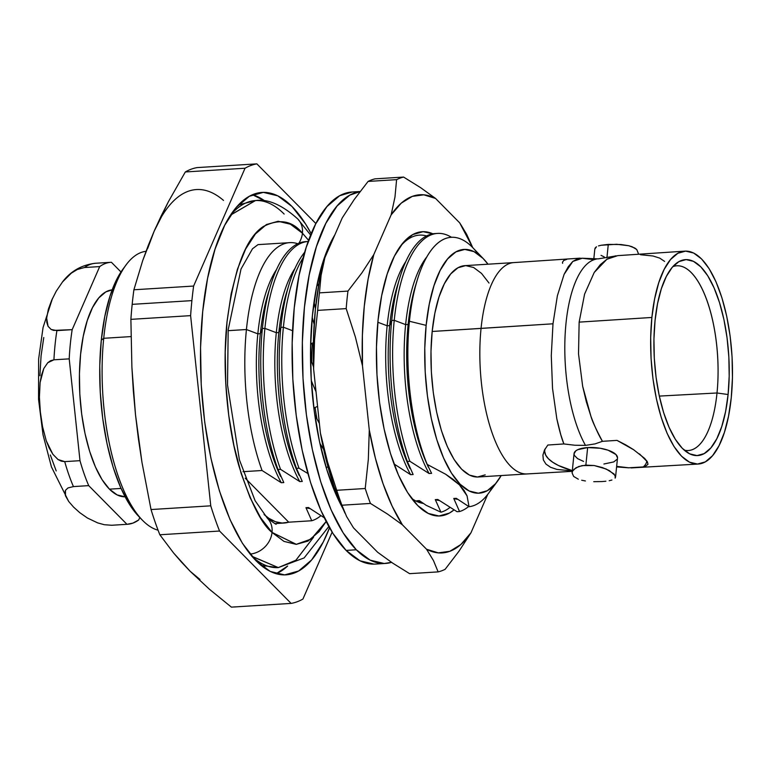 <?xml version="1.0" encoding="UTF-8"?>
<svg xmlns="http://www.w3.org/2000/svg" width="771" height="771" viewBox="0 0 771 771"><rect width="100%" height="100%" fill="white"/><g stroke="black" fill="none" stroke-linecap="round" stroke-linejoin="round"><path stroke-width="1.16" d="M373.993 564.131L359.98 560.787L346.112 550.407L356.298 549.771A186.399 70.73 -93.6 0 1 302.29 346.603A186.399 70.73 -93.6 0 1 360.076 191.594L349.822 195.13L337.139 205.934L325.854 223.33L316.418 246.643L309.19 274.987L304.439 307.263L302.357 342.237L303.022 378.571L306.405 414.846L312.38 449.695L320.707 481.759L331.087 509.814L343.105 532.78L356.298 549.771L346.112 550.407A186.399 70.73 86.4 0 0 375.226 564.083L385.404 563.447A186.399 70.73 -93.6 0 1 356.298 549.771L370.167 560.151L384.17 563.495L391.523 562.358A186.399 70.73 -93.6 0 1 385.404 563.447M342.931 508.571A164.888 62.567 -93.6 0 1 334.845 234.866L331.385 241.111L323.039 261.735L316.64 286.802L312.438 315.358L310.597 346.304L311.185 378.436L314.183 410.529L319.464 441.349L326.837 469.712L336.011 494.539L342.931 508.581M360.144 191.507L352.019 192.008A186.399 70.73 86.4 0 0 292.142 344.473A186.399 70.73 86.4 0 0 346.112 550.407L332.918 533.416L320.9 510.45L310.52 482.395L302.193 450.331L296.218 415.482L292.835 379.207L292.17 342.873L294.252 307.899L299.003 275.623L306.232 247.279L315.667 223.966L326.952 206.57L339.635 195.757L352.116 191.998M332.667 239.617L332.667 239.617A164.907 10.245 -100.8 0 1 332.6 238.808A164.907 10.245 79.2 0 0 332.667 239.617L332.667 239.617M317.604 284.566L318.857 284.171L317.604 284.566A164.907 21.26 -107.4 0 1 317.353 283.342A164.907 21.26 72.6 0 0 317.604 284.566L318.481 286.349L317.604 284.566M322.856 265.301A164.907 21.26 -107.4 0 1 322.529 263.335A164.907 21.26 -107.4 0 0 322.856 265.301M325.005 256.001L325.295 256.753L325.005 256.001M311.166 343.644L313.392 342.729L311.166 343.644A164.907 37.991 -112.4 0 1 310.703 342.189A164.907 37.991 67.6 0 0 311.166 343.644L313.344 345.1L311.166 343.644M314.163 324.244A164.907 37.991 -112.4 0 1 312.236 317.44A164.907 37.991 -112.4 0 0 314.163 324.244M314.048 302.155L315.474 308.573A145.035 33.413 -112.4 0 1 314.048 302.155M314.346 407.859L317.565 406.356L314.346 407.859A164.907 57.892 -115 0 1 313.662 406.404A164.907 57.892 65 0 0 314.346 407.859M316.014 391.697A164.907 57.892 -115 0 1 311.32 380.662A164.907 57.892 -115 0 0 316.014 391.697M310.54 358.496L313.537 366.909A145.035 50.915 -115 0 1 310.54 358.496M326.653 467.438L327.974 466.821L326.653 467.438A164.907 77.929 -114.7 0 1 325.767 466.204A164.907 77.929 65.3 0 0 326.653 467.438M323.675 449.435A164.907 77.929 -114.7 0 1 319.907 443.392A164.907 77.929 -114.7 0 0 323.675 449.435M314.741 414.615L319.377 423.443A145.035 68.542 -114.7 0 1 314.741 414.615M338.209 497.603A164.907 95.055 -111.1 0 1 336.696 496.081A164.907 95.055 -111.1 0 0 338.209 497.603M684.86 251.144L617.735 255.635L606.912 259.249L600.291 264.684L594.229 272.462L584.591 294.108L579.146 322.124L651.88 317.459A106.658 40.468 -93.6 0 1 684.86 251.144A106.658 40.468 -93.6 0 1 731.255 397.73L728.537 416.195L724.403 432.415L719.006 445.754L712.549 455.709L705.292 461.896L697.504 464.065L689.486 462.157L681.554 456.22L673.999 446.496L667.127 433.35L661.19 417.294L656.42 398.954L652.998 379.014L651.061 358.255L650.685 337.467L651.88 317.459L654.598 298.984L658.733 282.774L664.13 269.426L670.587 259.47L677.844 253.293L685.631 251.115L693.649 253.033L701.591 258.969L709.137 268.694L716.008 281.839L721.945 297.885L726.716 316.235L730.137 336.175L732.074 356.934L732.45 377.713L731.255 397.73A106.658 40.468 -93.6 0 1 698.14 464.046A106.658 40.468 -93.6 0 1 651.88 317.459L579.146 322.124L578.52 353.87L582.664 386.3L586.355 401.855L590.952 416.388C594.99 427.153 598.816 435.47 602.45 441.32L595.019 443.903L585.488 445.387A103.68 39.34 -93.6 0 1 565.22 333.188A103.68 39.34 -93.6 0 1 596.378 259.095A103.68 39.34 86.4 0 0 565.22 333.188A103.68 39.34 86.4 0 0 585.488 445.387L574.771 445.233L563.89 443.942C561.683 438.632 559.322 430.237 556.816 418.759L552.528 388.391L551.284 355.691L552.99 323.801L557.375 295.785L564.112 274.331L568.256 266.708L572.795 261.446L582.298 258.237L598.132 258.883L613.494 256.348L606.912 259.249L594.229 272.462L584.591 294.108L579.146 322.124L578.52 353.87L582.664 386.3L590.952 416.388C592.301 421.217 596.137 429.524 602.45 441.32L617.002 440.386L625.695 444.848L633.473 449.599L644.643 458.398L647.37 461.8L647.987 464.296L645.144 466.532M698.14 464.046L631.006 467.93L643.265 466.927L628.635 467.795L616.655 466.339L628.799 467.824L616.588 466.927M437.543 233.42A139.744 53.026 -93.6 0 1 451.507 237.304A139.744 53.026 86.4 0 0 394.241 320.302A139.744 53.026 86.4 0 0 409.864 461.28L429.081 473.51A127.157 48.255 -93.6 0 1 405.633 324.62L394.241 320.302L391.707 320.466L394.241 320.302A139.744 53.026 -93.6 0 1 437.543 233.42L435.008 233.574A139.744 53.026 86.4 0 0 391.707 320.466L389.673 325.622L391.707 320.466A139.744 53.026 -93.6 0 1 399.985 277.232L397.219 286.282A127.157 48.255 86.4 0 0 389.673 325.622L387.158 325.776A127.157 48.255 86.4 0 0 410.606 474.666L394 463.949L410.606 474.666A127.157 48.255 -93.6 0 1 387.158 325.776L377.867 322.259L387.158 325.776A127.157 48.255 -93.6 0 1 405.912 261.379A127.157 48.255 86.4 0 0 387.158 325.776L389.673 325.622A127.157 48.255 -93.6 0 1 398.617 281.964M426.565 235.945A139.166 52.813 86.4 0 0 399.696 247.212A139.166 52.813 86.4 0 1 426.565 235.945M426.228 505.333L419.337 500.62L416.812 500.774A127.157 48.255 86.4 0 0 420.735 501.613A127.157 48.255 -93.6 0 1 416.812 500.774L417.371 501.719L416.812 500.774L419.337 500.62L426.228 505.333L440.945 512.214A139.166 52.813 86.4 0 0 449.917 507.472A139.166 52.813 86.4 0 1 440.945 512.214L426.228 505.333M316.968 418.942A127.157 48.255 -93.6 0 1 315.108 407.512A127.157 48.255 86.4 0 0 316.968 418.942M311.773 362.042A127.157 48.255 -93.6 0 1 312.188 344.329A127.157 48.255 86.4 0 0 311.773 362.042M329.757 246.537A139.744 53.026 86.4 0 0 328.08 248.204A139.744 53.026 -93.6 0 1 329.757 246.537M331.038 243.597A139.744 53.026 86.4 0 0 329.699 244.58A139.744 53.026 -93.6 0 1 331.038 243.597M299.013 468.199L307.899 473.519L299.013 468.199A139.744 53.026 -93.6 0 1 283.391 327.222A139.744 53.026 86.4 0 0 299.013 468.199L296.478 468.354A139.744 53.026 -93.6 0 1 280.856 327.376L283.391 327.222L292.575 330.701L283.391 327.222A139.744 53.026 -93.6 0 1 303.138 257.765A139.744 53.026 86.4 0 0 283.391 327.222L280.856 327.376A139.744 53.026 -93.6 0 1 289.135 284.142A139.744 53.026 -93.6 0 1 304.718 252.184A139.744 53.026 86.4 0 0 280.856 327.376L278.823 332.532L280.856 327.376A139.744 53.026 86.4 0 0 296.478 468.354L299.013 468.199M332.282 240.754A139.744 53.026 86.4 0 0 331.636 240.629A139.744 53.026 -93.6 0 1 332.282 240.754M289.135 284.142L286.369 293.192A127.157 48.255 86.4 0 0 278.823 332.532A127.157 48.255 -93.6 0 1 287.766 288.874M276.307 332.686L278.823 332.532L276.307 332.686L264.906 328.369A139.744 53.026 86.4 0 0 280.538 469.346L299.755 481.576A127.157 48.255 -93.6 0 1 276.307 332.686A127.157 48.255 -93.6 0 1 295.062 268.289A127.157 48.255 86.4 0 0 276.307 332.686A127.157 48.255 86.4 0 0 299.755 481.576L302.271 481.422L296.478 468.354L302.271 481.422L299.755 481.576L280.538 469.346A139.744 53.026 -93.6 0 1 264.906 328.369L276.307 332.686M308.207 241.487A139.744 53.026 86.4 0 0 264.906 328.369A139.744 53.026 -93.6 0 1 308.207 241.487L305.682 241.641A139.744 53.026 86.4 0 0 262.381 328.533L264.906 328.369L262.381 328.533A139.744 53.026 -93.6 0 1 270.66 285.299A139.744 53.026 -93.6 0 1 306.954 241.602M324.273 517.765L308.477 507.53L305.962 507.694A127.157 48.255 86.4 0 0 309.884 508.532A127.157 48.255 -93.6 0 1 305.962 507.694L311.754 520.753L288.73 522.189A139.744 53.026 -93.6 0 1 284.113 523.017A139.744 53.026 -93.6 0 1 264.048 514.469L268.848 518.305L275.517 521.745L282.176 523.046L288.73 522.189L245.226 478.193L288.73 522.189L311.754 520.753A139.744 53.026 86.4 0 0 320.871 515.712A139.744 53.026 -93.6 0 1 311.754 520.753L305.962 507.694L308.477 507.53L324.273 517.765M270.66 285.299L267.894 294.349A127.157 48.255 86.4 0 0 260.347 333.689L262.381 328.533L260.347 333.689A127.157 48.255 -93.6 0 1 269.291 290.031M257.832 333.843L260.347 333.689L257.832 333.843L246.431 329.525A139.744 53.026 86.4 0 0 262.063 470.503L281.28 482.733A127.157 48.255 -93.6 0 1 257.832 333.843A127.157 48.255 -93.6 0 1 276.587 269.436A127.157 48.255 86.4 0 0 257.832 333.843A127.157 48.255 86.4 0 0 281.28 482.733L283.795 482.569L278.003 469.51A139.744 53.026 -93.6 0 1 262.381 328.533A139.744 53.026 86.4 0 0 278.003 469.51L280.538 469.346L278.003 469.51L283.795 482.569L281.28 482.733L262.063 470.503A139.744 53.026 -93.6 0 1 246.431 329.525L257.832 333.843M297.808 243.732A139.744 53.026 86.4 0 0 246.431 329.525L228.11 330.672L246.431 329.525A139.744 53.026 -93.6 0 1 289.742 242.643A139.744 53.026 -93.6 0 1 297.808 243.732M242.99 471.688L262.063 470.503L242.99 471.688M437.812 499.463L435.287 499.627A127.157 48.255 86.4 0 0 439.21 500.466A127.157 48.255 -93.6 0 1 435.287 499.627L440.945 512.214L435.287 499.627L437.812 499.463L457.03 511.693L437.812 499.463M399.985 277.232A139.744 53.026 -93.6 0 1 436.28 233.536M459.564 511.539L457.03 511.693L459.564 511.539A139.744 53.026 86.4 0 0 468.672 506.489A139.744 53.026 -93.6 0 1 459.564 511.539L453.762 498.471A127.157 48.255 86.4 0 0 457.685 499.309A127.157 48.255 -93.6 0 1 453.762 498.471L459.564 511.539M483.61 258.989L472.96 247.857A135.002 51.233 86.4 0 0 409.42 321.256L426.141 325.372A122.097 46.327 -93.6 0 1 483.61 258.989A122.097 46.327 -93.6 0 1 488.014 264.202L483.041 258.41L473.963 251.616L464.788 249.419L455.863 251.915L447.556 258.989L440.164 270.38L433.986 285.655L429.254 304.227L426.141 325.372L424.773 348.28L425.207 372.075L427.423 395.831L431.336 418.663L436.8 439.663L443.595 458.041L451.459 473.086L460.104 484.217L469.192 491.011L478.367 493.209L487.282 490.713L495.599 483.639L501.189 475.553A122.097 46.327 -93.6 0 1 497.468 481.268A122.097 46.327 -93.6 0 1 444.491 460.046A122.097 46.327 -93.6 0 1 426.141 325.372L409.42 321.256L408.148 324.466L409.42 321.256A135.002 51.233 -93.6 0 1 417.419 279.488L415.694 285.125A127.157 48.255 86.4 0 0 408.148 324.466L405.633 324.62A127.157 48.255 86.4 0 0 429.081 473.51L409.864 461.28L407.329 461.444L413.131 474.502L410.606 474.666L413.131 474.502L407.329 461.444A139.744 53.026 -93.6 0 1 391.707 320.466A139.744 53.026 86.4 0 0 407.329 461.444L409.864 461.28A139.744 53.026 -93.6 0 1 394.241 320.302L405.633 324.62A127.157 48.255 -93.6 0 1 427.009 256.627A127.157 48.255 86.4 0 0 405.633 324.62L408.148 324.466A127.157 48.255 -93.6 0 1 416.562 282.388M492.823 486.578A135.002 51.233 -93.6 0 1 469.038 506.711L456.287 498.317L453.762 498.471L456.287 498.317L469.038 506.711A135.002 51.233 86.4 0 0 488.294 493.642L497.468 481.268M417.419 279.488A135.002 51.233 -93.6 0 1 478.338 254.305M467.053 495.849L459.439 484.872L445.725 474.281L427.221 464.431L431.606 473.355L429.081 473.51L431.606 473.355L427.221 464.431A135.002 51.233 -93.6 0 1 409.42 321.256A135.002 51.233 86.4 0 0 427.221 464.431L445.725 474.281L453.271 479.475L459.439 484.872L464.046 490.375L467.053 495.849L469.038 506.711M284.113 523.017L275.575 523.557C277.493 525.437 274.746 523.644 267.354 518.189A22.041 18.697 135.3 0 1 272.038 532.414L296.295 544.316L311.089 539.093L326.143 521.504L319.059 531.643L308.043 541.02L296.228 544.326L284.075 541.415L296.228 544.365L308.043 541.069L319.059 531.682L326.162 521.533L311.099 539.131L296.295 544.365L272.028 532.453A22.041 18.697 135.3 0 1 250.035 554.07A22.041 18.697 -44.7 0 0 272.028 532.453C261.359 523.866 250.324 501.709 238.933 465.983C228.341 429.948 221.614 372.47 227.011 321.912C233.921 269.551 246.007 237.767 263.258 226.558C279.112 218.386 292.161 220.593 302.425 233.17L308.622 240.33L302.425 233.17A22.041 18.697 -44.7 0 0 297.76 218.954A22.041 18.697 135.3 0 1 302.425 233.17L290.388 224.168L278.225 221.258L266.409 224.554L255.394 233.941L245.602 249.043L237.41 269.281L231.136 293.896L227.011 321.912L225.199 352.28L225.778 383.813L228.717 415.309L233.902 445.561L241.13 473.404L250.141 497.758L260.569 517.698L272.028 532.453L284.065 541.454L272.038 532.414L260.579 517.659L250.151 497.729L241.15 473.375L233.912 445.542L228.727 415.309L225.797 383.813L225.219 352.289L227.021 321.931L231.146 293.915L237.42 269.32L245.612 249.081L255.403 233.979L266.419 224.602L278.225 221.306L290.388 224.207L302.425 233.208A22.041 18.697 135.3 0 1 298.859 243.26A22.041 18.697 -44.7 0 0 302.425 233.208L308.612 240.359L302.425 233.208C292.161 220.631 279.112 218.434 263.268 226.607C246.016 237.805 233.931 269.58 227.021 321.931C221.624 372.47 228.351 429.929 238.952 465.963C250.334 501.68 261.369 523.827 272.038 532.414A22.041 18.697 -44.7 0 0 267.364 518.199L255.095 500.687L239.405 459.805L227.512 384.96L228.187 329.795L241.015 269.04L252.493 248.782L258.006 244.629L289.742 242.643M550.552 467.274L556.951 469.433L572.284 470.927L556.951 469.433L550.552 467.274L545.935 464.075L543.353 459.93L542.909 455.141L544.471 450.052L547.853 445.031L563.89 443.942L560.768 434.69L556.816 418.759L552.528 388.391L551.284 355.691L552.99 323.801L432.174 331.472A105.887 40.179 86.4 0 0 478.165 476.989L527.056 473.943A105.887 40.179 -93.6 0 1 481.056 328.417A105.887 40.179 86.4 0 0 526.988 473.943L572.246 471.332M313.527 537.252L295.891 560.228L278.302 567.591A183.864 69.766 86.4 0 0 278.302 567.591L251.992 556.431A183.864 69.766 86.4 0 0 278.283 567.591L278.321 567.591A183.864 69.766 -93.6 0 1 251.828 556.248L278.321 567.591L295.939 560.228L313.595 537.194M573.797 469.433L578.722 466.503L585.864 465.115L587.647 447.575A21.839 8.057 -174.2 0 0 574.048 453.579L572.092 472.912L572.583 471.081L572.092 472.912L573.634 476.42L578.317 479.205L573.634 476.42M581.681 480.237L585.382 480.959M593.747 481.682L602.122 481.557L593.747 481.682M595.26 247.828L594.827 249.072L596.494 246.778L595.26 247.828M598.498 245.92L601.207 245.245L598.498 245.92M608.28 244.407L601.207 245.245L616.646 244.282L628.779 245.737L634.774 248.011L636.759 249.525L638.292 253.322L636.759 249.525L632.075 246.739L628.779 245.737L620.925 244.523L608.28 244.407L606.922 257.822L608.28 244.407M252.493 194.735L264.867 200.971A191.584 72.696 86.4 0 0 252.493 194.735M717.011 392.979A92.539 35.109 86.4 0 0 707.286 301.374A92.539 35.109 86.4 0 0 672.794 266.67A92.539 35.109 -93.6 0 1 676.533 265.812A92.539 35.109 -93.6 0 1 717.011 392.979L659.311 396.092L717.011 392.979A92.539 35.109 -93.6 0 1 688.05 450.524A92.539 35.109 -93.6 0 1 684.243 450.148A92.539 35.109 86.4 0 0 717.011 392.979L728.094 394.53L717.011 392.979M655.042 320.649A98.168 37.249 -93.6 0 1 676.832 262.959A98.168 37.249 -93.6 0 1 716.066 292.71A98.168 37.249 -93.6 0 1 728.094 394.53A98.168 37.249 -93.6 0 1 688.705 453.329A98.168 37.249 -93.6 0 1 655.042 320.649L653.943 339.067L654.29 358.197L656.073 377.308L659.215 395.658L663.609 412.543L669.074 427.317L675.396 439.412L682.345 448.365L689.65 453.83L697.032 455.594L704.193 453.589L710.881 447.903L716.818 438.738L721.791 426.459L725.598 411.531L728.094 394.53L729.193 376.113L728.846 356.983L727.063 337.881L723.921 319.531L719.526 302.646L714.062 287.862L707.739 275.767L700.791 266.824L693.486 261.359L686.103 259.596L678.943 261.6L672.254 267.286L666.317 276.452L661.345 288.73L657.538 303.658L655.042 320.649M202.696 311.542A191.584 72.696 -93.6 0 1 262.063 192.422A191.584 72.696 -93.6 0 1 311.205 233.7L305.547 223.947L291.987 206.483L277.733 195.815L263.335 192.374L249.341 196.287L236.302 207.389L224.708 225.267L215.013 249.235L207.572 278.37L202.696 311.542L200.556 347.49L201.231 384.825L204.71 422.113L210.849 457.926L219.417 490.886L230.076 519.721L242.431 543.324L255.991 560.796L270.245 571.456L284.644 574.896L298.637 570.993L311.677 559.881L323.271 542.003L329.545 527.788A191.584 72.696 -93.6 0 1 285.916 574.848A191.584 72.696 -93.6 0 1 202.696 311.542M147.685 248.426L154.152 231.213L142.712 260.579L133.894 289.78L193.617 286.051L133.894 289.78A220.593 83.702 86.4 0 0 132.178 304.352L191.902 300.623A220.593 83.702 -93.6 0 1 193.617 286.051L245.043 168.232L185.319 171.962A220.593 83.702 -93.6 0 1 197.125 167.596L256.859 163.866L315.879 223.561L256.859 163.866L197.125 167.596A220.593 83.702 86.4 0 0 185.319 171.962L168.425 201.665L185.319 171.962L245.043 168.232A220.593 83.702 -93.6 0 1 256.859 163.866A220.593 83.702 86.4 0 0 245.043 168.232L193.617 286.051A220.593 83.702 86.4 0 0 191.902 300.623L132.178 304.352A220.593 83.702 -93.6 0 1 133.894 289.78L142.712 260.579L148.08 245.92L154.152 231.213L161.544 216.67M123.138 268.886L116.874 279.121L110.002 296.083L104.74 316.717L101.29 340.204L103.719 338.296L101.29 340.204A135.667 51.474 86.4 0 0 138.404 516.059L142.037 519.866A140.071 53.151 -93.6 0 1 103.719 338.296L130.974 336.59L103.719 338.296A140.071 53.151 86.4 0 0 158.065 530.178M121.037 488.438L109.443 489.161A103.68 39.34 86.4 0 0 125.085 496.794L117.153 494.934L109.443 489.161L121.037 488.438M68.706 501.478L65.487 495.811L65.477 490.317L67.973 487.937L73.438 486.588L88.713 485.634L126.955 524.309L132.94 523.095L138.722 519.953L139.782 517.514L138.722 519.953A131.253 49.807 -93.6 0 1 127.35 524.29A131.253 49.807 -93.6 0 1 126.955 524.309L111.679 525.263L104.316 524.714L97.666 522.892L87.431 518.016L79.77 512.667L73.592 507.106L68.706 501.478L65.487 495.811L64.909 493.006L65.477 490.317L67.973 487.937L73.438 486.588L88.713 485.634L126.955 524.309L112.074 525.244A131.253 49.807 86.4 0 1 111.679 525.263L104.316 524.714L97.666 522.892L87.431 518.016L79.77 512.667L73.592 507.106L68.706 501.478L51.435 466.889L43.012 434.719L38.55 399.378L38.637 358.987L43.06 327.511L52.495 298.425M417.67 505.516A142.394 54.028 -93.6 0 1 417.015 504.832A142.394 54.028 -93.6 0 1 377.125 377.202A142.394 54.028 -93.6 0 1 400.843 245.612A142.394 54.028 -93.6 0 1 432.916 233.815L423.125 231.685L412.726 234.596L403.04 242.846L394.415 256.136L387.206 273.946L381.684 295.601L378.06 320.254L376.47 346.979L376.971 374.725L379.554 402.443L384.122 429.052L390.492 453.55L398.414 474.984L407.589 492.524L417.67 505.516L428.271 513.438L438.969 515.992L449.368 513.091L453.974 509.92A142.394 54.028 -93.6 0 1 417.67 505.516L416.359 504.138L417.67 505.516M375.072 178.843A198.532 75.336 86.4 0 0 368.085 181.426L396.602 179.653A198.532 75.336 -93.6 0 1 403.59 177.07L375.072 178.843L403.59 177.07A198.532 75.336 86.4 0 0 396.602 179.653L394.974 197.048L391.138 214.868A179.431 68.089 -93.6 0 1 435.557 198.455L420.59 187.642L403.59 177.07L420.59 187.642L435.557 198.455L459.689 222.858A179.431 68.089 -93.6 0 1 471.457 244.792A179.431 68.089 -93.6 0 1 472.681 247.568L459.689 222.858L466.628 234.239L459.689 222.858L435.557 198.455L423.799 194.812L412.254 196.393L401.257 203.139L391.138 214.868L394.974 197.048L396.602 179.653L368.085 181.426A198.532 75.336 -93.6 0 1 375.072 178.843M319.435 292.874A198.532 75.336 86.4 0 0 317.662 310.385L346.179 308.612A198.532 75.336 -93.6 0 1 347.952 291.091L319.435 292.874L347.952 291.091A198.532 75.336 86.4 0 0 346.179 308.612L355.383 337.023L362.486 365.849A179.431 68.089 -93.6 0 1 373.79 254.603L361.898 272.876L347.952 291.091L361.898 272.876L373.79 254.603L391.138 214.868L373.79 254.603L368.114 279.083L364.278 306.318L362.38 335.53L362.486 365.849L355.383 337.023L346.179 308.612L317.662 310.385A198.532 75.336 -93.6 0 1 319.435 292.874L321.073 275.42L319.435 292.874M365.223 488.506L336.705 490.289A198.532 75.336 86.4 0 0 341.919 505.217L370.437 503.434A198.532 75.336 -93.6 0 1 365.223 488.506A198.532 75.336 86.4 0 0 370.437 503.434L387.437 514.016L402.404 524.82A179.431 68.089 -93.6 0 1 369.28 429.996L368.326 459.41L365.223 488.506L368.326 459.41L369.28 429.996L362.486 365.849L369.28 429.996L375.361 458.109L383.062 483.774L392.169 506.229L402.404 524.82L426.536 549.231L433.485 560.613L438.13 571.889L409.613 573.663L392.718 563.148L377.655 552.277L353.513 527.875L346.613 516.56L341.919 505.217A198.532 75.336 -93.6 0 1 336.705 490.289L365.223 488.506M445.127 569.306A198.532 75.336 -93.6 0 1 438.13 571.889A198.532 75.336 86.4 0 0 445.127 569.306L459.024 551.14L470.956 532.819A179.431 68.089 -93.6 0 1 426.536 549.231L433.485 560.613L438.13 571.889L409.613 573.663L392.718 563.148L377.655 552.277L353.513 527.875L346.613 516.56L341.919 505.217L370.437 503.434L387.437 514.016L402.404 524.82L426.536 549.231L438.294 552.874L449.84 551.294L460.836 544.538L470.956 532.819L459.024 551.14L445.127 569.306M471.457 244.792L466.628 234.239M354.178 199.593L368.085 181.426L354.178 199.593L342.247 217.914L354.178 199.593M341.852 506.171L334.18 486.819L326.48 461.164L320.399 433.042L313.604 368.895L313.498 338.575L315.387 309.373L319.233 282.128L324.899 257.659L342.247 217.914L324.899 257.659L321.073 275.42L324.899 257.659A179.431 68.089 86.4 0 0 313.604 368.895L314.558 339.568L317.662 310.385L314.558 339.568L313.604 368.895L320.399 433.042L327.53 461.954L336.705 490.289L327.53 461.954L320.399 433.042A179.431 68.089 86.4 0 0 341.746 505.94L345.013 513.207M487.744 494.365L470.956 532.819L487.744 494.365M411.502 498.249A129.152 49.007 86.4 0 0 423.308 503.396A129.152 49.007 -93.6 0 1 411.502 498.249M43.774 337.525L41.075 355.865L39.89 375.728M50.317 454.977L56.206 470.917M62.297 282.176L71.26 273.204L77.312 269.493L84.424 267.537L99.7 266.583L72.175 329.66A131.253 49.807 -93.6 0 0 69.207 358.862A131.253 49.807 -93.6 0 1 72.175 329.66L56.9 330.614A131.253 49.807 86.4 0 0 53.931 359.806L69.207 358.862L79.991 460.673L64.716 461.627L61.227 461.154L58.008 459.516L52.842 454.244L46.279 440.867L42.521 426.546L40.333 411.878L39.408 397.171L40.111 382.522L43.783 368.538L47.763 362.727L50.587 360.712L53.931 359.806L69.207 358.862L79.991 460.673A131.253 49.807 -93.6 0 0 88.713 485.634A131.253 49.807 -93.6 0 1 79.991 460.673L64.716 461.627A131.253 49.807 86.4 0 0 73.438 486.588A131.253 49.807 -93.6 0 1 64.716 461.627L58.008 459.516L52.842 454.244L49.084 447.806L46.279 440.867L42.521 426.546L40.333 411.878L39.408 397.171L40.111 382.522L41.432 375.323L43.783 368.538L47.763 362.727L53.931 359.806A131.253 49.807 -93.6 0 1 56.9 330.614L51.137 329.458L48.062 326.297L46.8 322.384L46.655 318.134L48.332 309.316L51.676 300.247L56.283 291.12L62.73 281.637C67.077 276.105 76.753 265.301 95.729 263.248A131.253 49.807 86.4 0 0 84.424 267.537A131.253 49.807 -93.6 0 1 95.7 263.248M62.441 281.984L71.26 273.204L77.312 269.493L84.424 267.537L99.7 266.583L72.175 329.66L53.671 330.402L51.137 329.458L48.062 326.297L46.655 318.134L48.332 309.316L51.676 300.247L56.283 291.12M99.7 266.583A131.253 49.807 -93.6 0 1 111.005 262.294A131.253 49.807 -93.6 0 1 111.4 262.275L120.989 271.97L111.4 262.275A131.253 49.807 -93.6 0 0 99.7 266.583M112.181 289.857L105.839 291.901L98.784 297.914L92.51 307.59L87.258 320.563L83.239 336.32L80.598 354.275L79.442 373.733L79.808 393.933L81.687 414.114L85.012 433.495L89.648 451.334L95.421 466.937L102.1 479.707L109.443 489.161A103.68 39.34 86.4 0 1 79.413 375.332A103.68 39.34 86.4 0 1 112.171 289.857M146.027 251.298A140.071 53.151 86.4 0 0 103.719 338.296A140.071 53.151 -93.6 0 1 126.136 264.858L122.994 269.089A135.667 51.474 86.4 0 0 101.29 340.204L99.767 365.666L100.249 392.102L102.716 418.508L107.063 443.865L113.125 467.207L120.681 487.619L129.422 504.34L139.031 516.705M199.959 579.464L190.158 571.282L181.561 562.204L173.677 553.086L159.838 534.766A220.593 83.702 -93.6 0 1 151.029 509.544L141.951 462.253L138.375 438.545L135.503 414.798L133.412 388.931M138.838 440.193L135.503 414.798L133.344 390.993L131.889 367.16L130.887 319.358A220.593 83.702 -93.6 0 1 132.178 304.352A220.593 83.702 86.4 0 0 130.887 319.358L131.889 367.16L135.503 414.798L141.951 462.253L151.029 509.544A220.593 83.702 86.4 0 0 159.838 534.766L219.562 531.036L291.12 603.404L231.396 607.134L209.452 589.275L190.158 571.282L173.677 553.086L159.838 534.766L219.562 531.036A220.593 83.702 -93.6 0 1 210.753 505.824L151.029 509.544L210.753 505.824L190.61 315.638L130.887 319.358L190.61 315.638A220.593 83.702 -93.6 0 1 191.902 300.623A220.593 83.702 86.4 0 0 190.61 315.638L210.753 505.824A220.593 83.702 86.4 0 0 219.562 531.036L291.12 603.404L231.396 607.134L209.452 589.275L190.158 571.282M160.937 216.458L168.425 201.665L154.152 231.213L160.937 216.458M223.532 200.441A198.532 75.336 86.4 0 0 154.152 231.213M332.128 532.154L302.936 599.038A220.593 83.702 -93.6 0 1 291.12 603.404A220.593 83.702 86.4 0 0 302.936 599.038L332.128 532.154M276.134 573.749A191.584 72.696 86.4 0 0 287.641 566.03L276.134 573.749M262.969 566.936L264.732 566.415L262.969 566.936M604.3 256.965L601.062 255.365M615.576 476.892L617.504 457.993A21.839 8.057 -174.2 0 0 587.647 447.575L585.864 465.115L594.21 465.539L606.131 468.999L613.976 473.914L615.576 476.892L615.142 478.126L615.181 475.476L609.35 470.599L602.421 467.563L594.21 465.539L582.076 465.597L575.976 467.775L572.583 471.081M611.895 480.034L609.196 480.719L611.895 480.034M605.89 481.22L602.122 481.557L605.89 481.22M664.592 261.398L659.725 258.121L653.047 256.001L640.518 254.738M547.853 445.031L563.89 443.942L574.771 445.233L585.488 445.387L595.019 443.903L602.45 441.32L617.002 440.386L633.974 449.936M639.496 453.917L647.37 461.8M643.265 466.927A51.291 18.918 -174.2 0 0 646.802 460.913M230.693 214.916L255.394 200.576A183.864 69.766 86.4 0 0 255.394 200.576A183.864 69.766 86.4 0 0 230.693 214.916M542.909 455.141L544.663 449.666M545.935 464.075L543.353 459.93M545.242 448.626A51.291 18.918 -174.2 0 0 572.313 470.618L558.445 465.491L552.701 462.224L548.412 458.745L545.723 455.16L544.721 451.604M566.714 259.403L563.717 260.482L562.502 262.207L562.608 263.335M582.741 258.314L593.66 259.615M616.125 255.808L613.494 256.348M583.522 461.405L577.575 458.629L574.405 455.42L574.029 453.811L575.764 450.871L577.816 449.657L587.647 447.575L600.223 448.259L608.03 450.177L615.942 454.533L617.513 457.772M617.06 459.314L613.735 461.925L603.895 464.007M238.49 204.941L255.432 200.576L230.558 215.119A183.864 69.766 -93.6 0 1 255.432 200.576A183.864 69.766 -93.6 0 1 284.152 214.059M580.12 258.16L513.804 262.593A105.887 40.179 86.4 0 0 481.056 328.417L552.99 323.801L557.375 295.785L564.112 274.331L572.795 261.446L578.395 258.42L582.327 258.246M481.056 328.417A105.887 40.179 -93.6 0 1 513.872 262.583L464.98 265.638A105.887 40.179 86.4 0 0 432.174 331.472L481.056 328.417M485.2 474.859L477.461 477.018L469.51 475.119L461.627 469.221L454.138 459.574L447.305 446.525L441.417 430.584L436.685 412.369L433.292 392.584L431.365 371.969L430.989 351.335L432.174 331.472L434.873 313.132L438.978 297.037L444.337 283.786L450.746 273.907L457.955 267.768L465.684 265.61L473.645 267.508L481.518 273.406L489.016 283.053M427.809 465.896A127.157 48.255 -93.6 0 1 408.148 324.466A127.157 48.255 86.4 0 0 426.835 463.776L428.377 467.226M409.343 467.081A127.157 48.255 -93.6 0 1 389.673 325.622A127.157 48.255 86.4 0 0 408.36 464.932L409.902 468.373M280.018 475.148A127.157 48.255 -93.6 0 1 260.347 333.689A127.157 48.255 86.4 0 0 279.035 472.999L280.577 476.439M298.483 473.972A127.157 48.255 -93.6 0 1 278.823 332.532A127.157 48.255 86.4 0 0 297.51 471.842L299.052 475.283M317.797 408.505A127.157 48.255 -93.6 0 1 317.498 406.394A127.157 48.255 86.4 0 0 317.797 408.505M278.321 567.591L304.121 557.934L328.822 526.506M310.646 235.068L297.751 218.945C281.955 204.807 267.845 198.687 255.432 200.576M278.283 567.591L260.964 565.355M594.836 248.888L593.805 259.027M111.005 262.294L95.729 263.248M127.35 524.29L112.074 525.244M638.292 253.302L638.195 254.266"/></g></svg>
